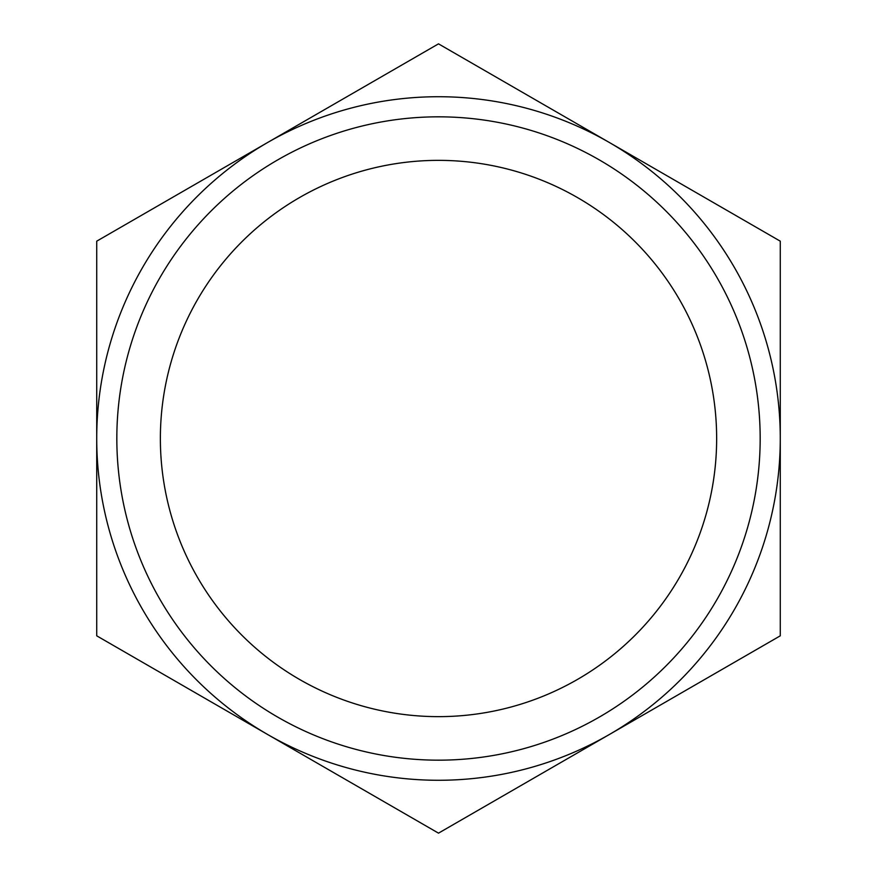 <?xml version="1.0" encoding="UTF-8"?>
<svg xmlns="http://www.w3.org/2000/svg" width="877" height="877" viewBox="0 0 877 877"><rect width="100%" height="100%" fill="white"/><g stroke="black" fill="none" stroke-linecap="round" stroke-linejoin="round"><path stroke-width="1.32" d="M760.173 438.5A321.673 321.673 0 0 1 277.669 717.079A321.673 321.673 0 0 1 277.669 159.921A321.673 321.673 0 0 1 760.173 438.5M716.652 438.5A278.152 278.152 0 0 1 299.43 679.379A278.152 278.152 0 0 1 299.43 197.621A278.152 278.152 0 0 1 716.652 438.5M609.383 734.487A341.778 341.778 0 0 1 267.617 734.487L438.5 833.15L780.278 635.825L780.278 438.5A341.778 341.778 0 0 1 609.383 734.487M96.722 438.5A341.778 341.778 0 0 1 267.617 142.512L96.722 241.175L96.722 635.825L267.617 734.487A341.778 341.778 0 0 1 96.722 438.5M267.617 142.512A341.778 341.778 0 0 1 609.383 142.512L438.5 43.85L267.617 142.512M609.383 142.512A341.778 341.778 0 0 1 780.278 438.5L780.278 241.175L609.383 142.512"/></g></svg>
